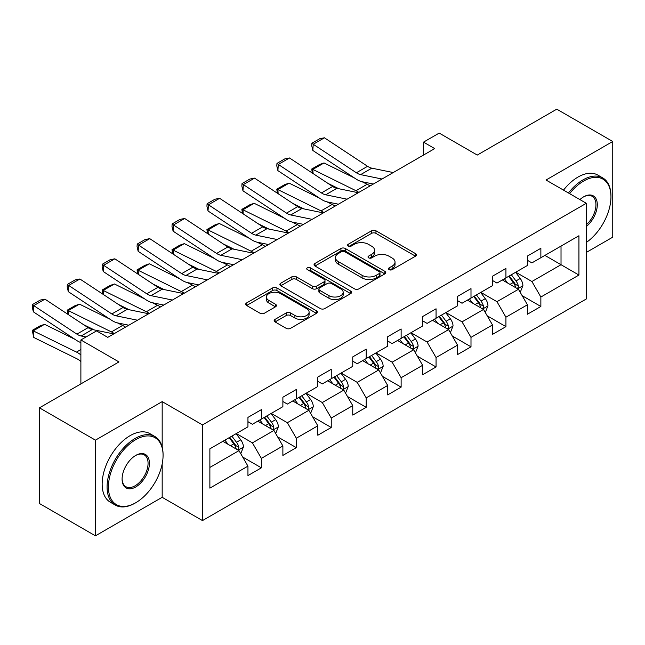 <?xml version="1.0" encoding="UTF-8"?>
<svg xmlns="http://www.w3.org/2000/svg" width="645" height="645" viewBox="0 0 645 645"><rect width="100%" height="100%" fill="white"/><g stroke="black" fill="none" stroke-linecap="round" stroke-linejoin="round"><path stroke-width="0.97" d="M389.096 269.658A2.177 1.258 0 0 0 392.168 269.658L415.525 256.17A3.112 1.798 0 0 0 416.436 254.904A3.112 1.798 0 0 0 415.525 253.63L375.954 230.789A3.112 1.798 0 0 0 371.56 230.789L348.203 244.278A2.177 1.258 0 0 0 347.566 245.165A2.177 1.258 0 0 0 348.203 246.051A2.177 1.258 0 0 0 351.283 246.051L354.307 244.302A9.949 5.74 0 0 1 368.376 244.302L371.673 246.213A9.949 5.74 0 0 1 374.584 250.268A9.949 5.74 0 0 1 371.673 254.332L368.65 256.073A2.177 1.258 0 0 0 368.013 256.968A2.177 1.258 0 0 0 368.65 257.855A2.177 1.258 0 0 0 371.73 257.855L374.753 256.105A9.949 5.74 0 0 1 388.814 256.105L392.112 258.008A9.949 5.74 0 0 1 395.03 262.072A9.949 5.74 0 0 1 392.112 266.135L389.096 267.877A2.177 1.258 0 0 0 388.451 268.772A2.177 1.258 0 0 0 389.096 269.658L389.096 267.877M275.06 319.372A3.112 1.798 0 0 0 274.149 320.646A3.112 1.798 0 0 0 275.06 321.911L286.162 328.321A3.112 1.798 0 0 0 290.556 328.321L316.502 313.341A3.112 1.798 0 0 0 317.405 312.075A3.112 1.798 0 0 0 316.502 310.809L276.931 287.96A3.112 1.798 0 0 0 272.537 287.96L246.6 302.94A3.112 1.798 0 0 0 245.689 304.206A3.112 1.798 0 0 0 246.6 305.48L260.008 313.22A3.112 1.798 0 0 0 264.402 313.22L275.504 306.81A3.112 1.798 0 0 0 276.415 305.536A3.112 1.798 0 0 0 275.504 304.271L268.852 300.433A8.312 4.797 0 0 1 266.417 297.039A8.312 4.797 0 0 1 271.553 292.604A8.312 4.797 0 0 1 280.615 293.644L306.657 308.681A8.312 4.797 0 0 1 309.1 312.075A8.312 4.797 0 0 1 303.964 316.51A8.312 4.797 0 0 1 294.902 315.469L290.556 312.962A3.112 1.798 0 0 0 286.162 312.962L275.06 319.372L275.06 321.911M586.321 252.421L612.75 237.167L612.75 141.489L556.764 109.166L477.26 155.066L439.197 133.088L423.515 142.134L434.714 148.6L107.755 337.367L96.556 330.901L80.883 339.955L80.883 383.912M162.177 447.041L162.177 401.625L95.436 440.156L39.45 407.834L118.954 361.934L80.883 339.955M162.177 401.625L202.482 424.902L586.321 203.288L586.321 298.966L202.482 520.579L202.482 424.902M612.75 141.489L546.017 180.019L586.321 203.288M354.524 288.847A3.112 1.798 0 0 0 358.926 288.847L384.863 273.875A3.112 1.798 0 0 0 385.775 272.609A3.112 1.798 0 0 0 384.863 271.335L345.293 248.494A3.112 1.798 0 0 0 340.899 248.494L314.962 263.466A3.112 1.798 0 0 0 314.05 264.74A3.112 1.798 0 0 0 314.962 266.006L354.524 288.847M308.245 270.126A2.177 1.258 0 0 1 310.455 270.432L310.455 267.844L350.678 291.072A3.112 1.798 0 0 1 351.589 292.338A3.112 1.798 0 0 1 350.678 293.612L324.741 308.584A3.112 1.798 0 0 1 320.347 308.584L280.777 285.743L280.777 283.203A3.112 1.798 0 0 0 279.865 284.469A3.112 1.798 0 0 0 280.777 285.743M280.777 283.203L291.879 276.794A3.112 1.798 0 0 1 296.273 276.794L312.325 286.058A3.112 1.798 0 0 0 316.719 286.058L324.08 281.809A3.112 1.798 0 0 0 324.991 280.535A3.112 1.798 0 0 0 324.08 279.269L307.375 269.626A2.177 1.258 0 0 1 306.738 268.739A2.177 1.258 0 0 1 308.084 267.578A2.177 1.258 0 0 1 310.455 267.844M95.436 440.156L95.436 535.834L39.45 503.511L39.45 407.834M242.681 457.031L261.378 467.827L261.378 458.385L282.881 445.977L282.881 455.41L296.313 447.654L296.313 438.221L317.816 425.805L317.816 435.246L331.248 427.49L331.248 418.049L352.75 405.632L352.75 415.074L366.191 407.317L366.191 397.876L387.685 385.468L387.685 394.901L401.125 387.145L401.125 377.712L422.62 365.296L422.62 374.737L436.06 366.981L436.06 357.54L457.555 345.123L457.555 354.565L470.995 346.808L470.995 337.367L492.49 324.959L492.49 334.392L505.93 326.636L505.93 317.203L527.425 304.787L527.425 314.228L540.865 306.472L540.865 297.031L578.936 275.052L578.936 235.748L561.021 246.084L561.021 264.708L578.936 275.052M261.378 467.827L247.946 475.583L247.946 466.142L209.875 488.128L209.875 448.815L247.946 426.837L247.946 417.404L261.378 409.639L261.378 419.081L282.881 406.673L282.881 397.231L296.313 389.475L296.313 398.908L317.816 386.5L317.816 377.059L331.248 369.303L331.248 378.744L352.75 366.328L352.75 356.895L366.191 349.13L366.191 358.572L387.685 346.163L387.685 336.722L401.125 328.966L401.125 338.399L422.62 325.991L422.62 316.55L436.06 308.794L436.06 318.235L457.555 305.819L457.555 296.386L470.995 288.621L470.995 298.063L492.49 285.654L492.49 276.213L505.93 268.457L505.93 277.89L527.425 265.482L527.425 256.041L540.865 248.285L540.865 257.726L578.936 235.748M257.798 421.153L273.923 430.457L252.421 442.873L236.296 433.561M247.946 421.669L252.421 424.257L261.378 419.081M252.421 442.873L261.378 458.385M273.923 430.457L282.881 445.977M292.733 400.98L308.858 410.293L287.356 422.701L271.231 413.397M282.881 401.496L287.356 404.084L296.313 398.908M287.356 422.701L296.313 438.221M308.858 410.293L317.816 425.805M327.668 380.808L343.793 390.12L322.29 402.536L306.173 393.224M317.816 381.332L322.29 383.912L331.248 378.744M322.29 402.536L331.248 418.049M343.793 390.12L352.75 405.632M362.603 360.644L378.728 369.948L357.225 382.364L341.108 373.052M352.75 361.16L357.225 363.748L366.191 358.572M357.225 382.364L366.191 397.876M378.728 369.948L387.685 385.468M397.538 340.471L413.663 349.784L392.168 362.192L376.043 352.888M387.685 340.987L392.168 343.575L401.125 338.399M392.168 362.192L401.125 377.712M413.663 349.784L422.62 365.296M432.472 320.299L448.597 329.611L427.103 342.027L410.978 332.715M422.62 320.823L427.103 323.403L436.06 318.235M427.103 342.027L436.06 357.54M448.597 329.611L457.555 345.123M467.407 300.135L483.532 309.439L462.038 321.855L445.913 312.543M457.555 300.651L462.038 303.239L470.995 298.063M462.038 321.855L470.995 337.367M483.532 309.439L492.49 324.959M502.342 279.962L518.467 289.274L496.972 301.683L480.847 292.378M492.49 280.478L496.972 283.066L505.93 277.89M496.972 301.683L505.93 317.203M518.467 289.274L527.425 304.787M544.896 255.396L561.021 264.708L531.907 281.51L515.782 272.206M527.425 260.306L531.907 262.894L540.865 257.726M531.907 281.51L540.865 297.031M95.436 535.834L162.177 497.303L202.482 520.579M423.515 142.134L423.515 155.066M209.875 467.44L238.989 450.629L222.864 441.317M238.989 450.629L247.946 466.142M522.168 295.676L540.865 306.472M487.233 315.84L505.93 326.636M452.29 336.013L470.995 346.808M417.355 356.185L436.06 366.981M382.421 376.349L401.125 387.145M347.486 396.522L366.191 407.317M312.551 416.694L331.248 427.49M277.616 436.859L296.313 447.654M162.177 497.303L162.177 463.94M389.959 269.965L392.112 268.723A9.949 5.74 0 0 0 395.03 264.66L395.03 262.072M374.584 250.268L374.584 252.856A9.949 5.74 0 0 1 371.673 256.92L369.521 258.161M415.485 256.194L375.954 233.377A3.112 1.798 0 0 0 371.56 233.377L349.074 246.358M384.823 273.899L345.293 251.082A3.112 1.798 0 0 0 340.899 251.082L315.002 266.03M379.365 273.496A2.177 1.258 0 0 0 380.002 272.609A2.177 1.258 0 0 0 379.365 271.714L344.632 251.663A2.177 1.258 0 0 0 341.56 251.663L338.367 253.509A9.949 5.74 0 0 0 335.456 257.565A9.949 5.74 0 0 0 338.367 261.628L362.111 275.334A9.949 5.74 0 0 0 376.18 275.334L379.365 273.496L379.365 276.084A2.177 1.258 0 0 0 380.002 275.189L380.002 272.609M335.456 257.565L335.456 260.153A9.949 5.74 0 0 0 338.367 264.216L338.367 261.628M379.365 276.084L376.18 277.922A9.949 5.74 0 0 1 362.111 277.922L338.367 264.216M280.817 285.767L291.879 279.382L291.879 276.794M324.991 280.535L324.991 283.123A3.112 1.798 0 0 1 324.08 284.397L316.719 288.646A3.112 1.798 0 0 1 312.325 288.646L296.273 279.382A3.112 1.798 0 0 0 291.879 279.382M310.455 270.432L350.638 293.636M328.974 295.676A8.312 4.797 0 0 0 338.036 296.716A8.312 4.797 0 0 0 343.172 292.274A8.312 4.797 0 0 0 340.729 288.879L331.554 283.582A3.112 1.798 0 0 0 327.16 283.582L319.799 287.839A3.112 1.798 0 0 0 318.888 289.105A3.112 1.798 0 0 0 319.799 290.371L328.974 295.676L328.974 298.256A8.312 4.797 0 0 0 338.036 299.296A8.312 4.797 0 0 0 343.172 294.862L343.172 292.274M318.888 289.105L318.888 291.693A3.112 1.798 0 0 0 319.799 292.959L319.799 290.371M328.974 298.256L319.799 292.959M309.1 312.075L309.1 314.663A8.312 4.797 0 0 1 303.964 319.098A8.312 4.797 0 0 1 294.902 318.058L290.556 315.55A3.112 1.798 0 0 0 286.162 315.55L275.101 321.936M266.417 297.039L266.417 299.619A8.312 4.797 0 0 0 268.852 303.021L268.852 300.433M275.463 306.835L268.852 303.021M316.453 313.365L276.931 290.548A3.112 1.798 0 0 0 272.537 290.548L246.64 305.496M520.241 292.338L522.901 285.622A8.393 4.846 -120 0 0 520.225 278.479L515.605 272.311M312.301 173.037L311.737 169.022L319.573 164.491L324.032 162.951L354.436 177.972M361.982 181.697L367.166 184.26A23.752 13.714 60 0 1 370.028 185.945M507.542 282.962L504.406 278.777M324.032 162.951L312.833 169.417L355.976 190.718A23.752 13.714 60 0 1 358.83 192.412M311.737 169.022L312.833 169.417L313.083 173.553M338.819 188.735L327.886 183.333M517.169 288.525L518.185 287.444L518.37 285.985A8.393 4.846 -120 0 0 515.968 280.938L511.348 274.762M509.244 275.979L514.371 282.824A4.273 2.467 60 0 1 515.145 284.123L518.37 285.985M508.663 276.318L513.283 282.486A8.393 4.846 60 0 1 515.686 287.533M382.025 179.02L360.619 174.626A15.835 9.143 60 0 1 356.379 172.771L313.236 144.262L312.833 150.478L355.976 178.988A23.752 13.714 -120 0 0 362.337 181.777L373.342 184.035M393.224 172.554L371.818 168.168A15.835 9.143 60 0 1 367.577 166.305L324.435 137.796L313.236 144.262L311.898 143.238L319.735 138.715L324.435 137.796M312.833 150.478L311.737 145.722L311.898 143.238M586.321 242.447A38.636 22.309 120 0 0 610.96 196.83A38.636 22.309 120 0 0 583.636 181.052A38.636 22.309 120 0 0 569.6 193.637M568.438 192.968A39.587 22.857 -60 0 1 582.967 179.891A39.587 22.857 -60 0 1 602.761 177.931A39.587 22.857 -60 0 1 610.96 196.048L610.96 196.83M579.903 199.587A19.318 11.15 -60 0 1 583.636 196.83L583.636 196.83A19.318 11.15 -60 0 1 597.23 203.191A19.318 11.15 -60 0 1 586.321 226.516M563.512 190.122A39.587 22.857 -60 0 1 578.041 177.044A39.587 22.857 -60 0 1 597.834 175.085L602.761 177.931M586.321 224.758A18.366 10.602 120 0 0 595.512 208.851A18.366 10.602 120 0 0 592.15 196.306A18.366 10.602 120 0 0 583.298 197.031M135.079 503.124L135.748 502.737A38.636 22.309 120 0 0 163.072 455.41A38.636 22.309 120 0 0 135.748 439.64A38.636 22.309 120 0 0 108.424 486.959A38.636 22.309 120 0 0 135.748 502.737L135.079 503.124A39.587 22.857 -60 0 1 115.286 505.083A39.587 22.857 -60 0 1 109.215 473.357A39.587 22.857 -60 0 1 135.079 438.479A39.587 22.857 -60 0 1 154.873 436.512A39.587 22.857 -60 0 1 163.072 454.636L163.072 455.41M135.748 486.959A19.318 11.15 -60 0 1 122.09 479.074A19.318 11.15 -60 0 1 135.748 455.41L135.748 455.41A19.318 11.15 -60 0 1 149.406 463.303A19.318 11.15 -60 0 1 135.748 486.959M122.09 478.679A18.366 10.602 120 0 0 125.888 486.709A18.366 10.602 120 0 0 135.079 485.798A18.366 10.602 120 0 0 147.076 469.608A18.366 10.602 120 0 0 144.262 454.894A18.366 10.602 120 0 0 135.41 455.612M115.286 505.083L110.351 502.237A39.587 22.857 -60 0 1 104.288 470.519A39.587 22.857 -60 0 1 130.153 435.633A39.587 22.857 -60 0 1 149.946 433.674L154.873 436.512M485.306 312.503L487.967 305.794A8.393 4.846 -120 0 0 485.29 298.651L480.67 292.475M277.366 193.21L276.794 189.187L284.639 184.663L289.097 183.124L319.501 198.136M327.047 201.869L332.231 204.425A23.752 13.714 60 0 1 335.086 206.118M472.608 303.134L469.471 298.941M289.097 183.124L277.898 189.59L321.041 210.891A23.752 13.714 60 0 1 323.895 212.584M276.794 189.187L277.898 189.59L278.148 193.726M303.884 208.899L292.951 203.506M482.234 308.689L483.25 307.617L483.436 306.149A8.393 4.846 -120 0 0 481.033 301.102L476.413 294.934M474.309 296.152L479.437 302.997A4.273 2.467 60 0 1 480.211 304.295L483.436 306.149M473.728 296.49L478.348 302.658A8.393 4.846 60 0 1 480.751 307.705M450.371 332.675L453.032 325.967A8.393 4.846 -120 0 0 450.355 318.815L445.735 312.648M242.431 213.374L241.859 209.359L249.704 204.836L254.162 203.296L284.566 218.308M292.112 222.033L297.297 224.597A23.752 13.714 60 0 1 300.151 226.29M437.673 323.306L434.537 319.114M254.162 203.296L242.963 209.762L286.106 231.063A23.752 13.714 60 0 1 288.96 232.748M241.859 209.359L242.963 209.762L243.213 213.89M268.949 229.072L258.016 223.67M447.299 328.861L448.315 327.789L448.501 326.322A8.393 4.846 -120 0 0 446.098 321.275L441.478 315.107M439.374 316.316L444.502 323.161A4.273 2.467 60 0 1 445.276 324.459L448.501 326.322M438.785 316.655L443.413 322.822A8.393 4.846 60 0 1 445.816 327.878M347.091 199.192L325.685 194.798A15.835 9.143 60 0 1 321.444 192.936L278.301 164.435L277.898 170.643L321.041 199.152A23.752 13.714 -120 0 0 327.402 201.941L338.407 204.199M358.289 192.726L336.883 188.332A15.835 9.143 60 0 1 332.635 186.478L289.5 157.969L278.301 164.435L276.963 163.411L284.8 158.88L289.5 157.969M277.898 170.643L276.794 165.894L276.963 163.411M312.156 219.356L290.75 214.97A15.835 9.143 60 0 1 286.509 213.108L243.367 184.599L242.963 190.815L286.106 219.324A23.752 13.714 -120 0 0 292.467 222.114L303.472 224.371M323.355 212.898L301.949 208.504A15.835 9.143 60 0 1 297.7 206.642L254.565 178.133L243.367 184.599L242.02 183.575L249.865 179.052L254.565 178.133M242.963 190.815L241.859 186.066L242.02 183.575M415.436 352.847L418.097 346.131A8.393 4.846 -120 0 0 415.42 338.988L410.792 332.82M207.497 233.546L206.924 229.531L214.769 225.008L219.227 223.46L249.631 238.481M257.178 242.206L262.362 244.769A23.752 13.714 60 0 1 265.216 246.455M402.738 343.471L399.602 339.286M219.227 223.46L208.029 229.926L251.163 251.228A23.752 13.714 60 0 1 254.025 252.921M206.924 229.531L208.029 229.926L208.279 234.062M234.014 249.244L223.081 243.842M412.365 349.034L413.381 347.953L413.566 346.494A8.393 4.846 -120 0 0 411.163 341.447L406.543 335.271M404.439 336.488L409.567 343.334A4.273 2.467 60 0 1 410.341 344.632L413.566 346.494M403.851 336.827L408.478 342.995A8.393 4.846 60 0 1 410.881 348.042M380.494 373.012L383.162 366.304A8.393 4.846 -120 0 0 380.486 359.16L375.858 352.984M172.562 253.719L171.989 249.696L179.826 245.173L184.293 243.633L214.696 258.645M222.243 262.378L227.427 264.934A23.752 13.714 60 0 1 230.281 266.627M367.803 363.643L364.667 359.45M184.293 243.633L173.094 250.099L216.228 271.4A23.752 13.714 60 0 1 219.082 273.093M171.989 249.696L173.094 250.099L173.344 254.235M199.079 269.408L188.138 264.015M377.43 369.198L378.446 368.126L378.631 366.658A8.393 4.846 -120 0 0 376.228 361.611L371.609 355.443M369.504 356.661L374.632 363.506A4.273 2.467 60 0 1 375.406 364.804L378.631 366.658M368.916 356.999L373.544 363.167A8.393 4.846 60 0 1 375.946 368.214M345.559 393.184L348.227 386.476A8.393 4.846 -120 0 0 345.551 379.325L340.923 373.157M137.627 273.883L137.054 269.868L144.891 265.345L149.358 263.805L179.762 278.817M187.308 282.542L192.492 285.106A23.752 13.714 60 0 1 195.346 286.799M332.868 383.815L329.732 379.623M149.358 263.805L138.159 270.271L181.293 291.572A23.752 13.714 60 0 1 184.148 293.257M137.054 269.868L138.159 270.271L138.409 274.399M164.136 289.581L153.204 284.179M342.495 389.37L343.511 388.298L343.696 386.831A8.393 4.846 -120 0 0 341.294 381.784L336.674 375.616M334.57 376.825L339.697 383.67A4.273 2.467 60 0 1 340.471 384.968L343.696 386.831M333.981 377.164L338.609 383.332A8.393 4.846 60 0 1 341.012 388.387M277.221 239.529L255.815 235.135A15.835 9.143 60 0 1 251.574 233.28L208.432 204.771L208.029 210.988L251.163 239.497A23.752 13.714 -120 0 0 257.532 242.286L268.538 244.544M288.42 233.063L267.014 228.677A15.835 9.143 60 0 1 262.765 226.814L219.631 198.305L208.432 204.771L207.085 203.747L214.93 199.224L219.631 198.305M208.029 210.988L206.924 206.231L207.085 203.747M242.286 259.701L220.88 255.307A15.835 9.143 60 0 1 216.631 253.445L173.497 224.944L173.094 231.152L216.228 259.661A23.752 13.714 -120 0 0 222.598 262.45L233.603 264.708M253.477 253.235L232.079 248.841A15.835 9.143 60 0 1 227.83 246.987L184.696 218.478L173.497 224.944L172.151 223.92L179.987 219.389L184.696 218.478M173.094 231.152L171.989 226.403L172.151 223.92M207.351 279.865L185.945 275.48A15.835 9.143 60 0 1 181.697 273.617L138.562 245.108L138.159 251.324L181.293 279.833A23.752 13.714 -120 0 0 187.663 282.623L198.668 284.88M218.542 273.407L197.144 269.013A15.835 9.143 60 0 1 192.895 267.151L149.761 238.65L138.562 245.108L137.216 244.084L145.052 239.561L149.761 238.65M138.159 251.324L137.054 246.575L137.216 244.084M172.409 300.038L151.011 295.652A15.835 9.143 60 0 1 146.762 293.789L103.627 265.28L103.224 271.497L146.359 300.006A23.752 13.714 -120 0 0 152.728 302.795L163.733 305.053M183.607 293.572L162.201 289.186A15.835 9.143 60 0 1 157.96 287.323L114.826 258.814L103.627 265.28L102.281 264.257L110.118 259.733L114.826 258.814M103.224 271.497L102.12 266.74L102.281 264.257M137.474 320.21L116.076 315.816A15.835 9.143 60 0 1 111.827 313.954L68.693 285.453L68.289 291.661L111.424 320.17A23.752 13.714 -120 0 0 117.793 322.96L128.798 325.217M148.673 313.744L127.267 309.35A15.835 9.143 60 0 1 123.026 307.496L79.891 278.987L68.693 285.453L67.346 284.429L75.183 279.898L79.891 278.987M68.289 291.661L67.185 286.912L67.346 284.429M86.019 336.988L81.141 335.989A15.835 9.143 60 0 1 76.892 334.126L33.758 305.617L33.355 311.833L76.489 340.342A23.752 13.714 -120 0 0 80.883 342.576M113.738 333.917L92.332 329.522A15.835 9.143 60 0 1 88.091 327.66L44.956 299.159L33.758 305.617L32.411 304.593L40.248 300.07L44.956 299.159M33.355 311.833L32.25 307.084L32.411 304.593M310.624 413.356L313.293 406.64A8.393 4.846 -120 0 0 310.616 399.497L305.988 393.329M102.692 294.056L102.12 290.04L109.956 285.517L114.423 283.977L144.827 298.99M152.373 302.715L157.557 305.279A23.752 13.714 60 0 1 160.412 306.964M297.934 403.98L294.789 399.795M114.423 283.977L103.224 290.435L146.359 311.737A23.752 13.714 60 0 1 149.213 313.43M102.12 290.04L103.224 290.435L103.474 294.572M129.202 309.753L118.269 304.351M307.56 409.543L308.576 408.462L308.762 407.003A8.393 4.846 -120 0 0 306.359 401.956L301.731 395.78M299.635 396.998L304.762 403.843A4.273 2.467 60 0 1 305.536 405.141L308.762 407.003M299.046 397.336L303.666 403.504A8.393 4.846 60 0 1 306.069 408.551M275.689 433.521L278.358 426.813A8.393 4.846 -120 0 0 275.673 419.669L271.053 413.493M67.757 314.228L67.185 310.205L75.022 305.682L79.488 304.142L109.892 319.154M117.438 322.887L122.623 325.443A23.752 13.714 60 0 1 125.477 327.136M262.999 424.152L259.854 419.959M79.488 304.142L68.289 310.608L111.424 331.909A23.752 13.714 60 0 1 114.278 333.602M67.185 310.205L68.289 310.608L68.539 314.744M94.267 329.918L83.334 324.524M272.625 429.707L273.641 428.635L273.827 427.167A8.393 4.846 -120 0 0 271.424 422.12L266.796 415.952M264.7 417.17L269.828 424.015A4.273 2.467 60 0 1 270.602 425.313L273.827 427.167M264.111 417.509L268.731 423.676A8.393 4.846 60 0 1 271.134 428.723M240.754 453.693L243.423 446.985A8.393 4.846 -120 0 0 240.738 439.834L236.118 433.666M44.553 324.314L33.355 330.78L33.758 337.456L32.25 330.377L40.087 325.854L44.553 324.314L74.957 339.326M228.064 444.324L224.92 440.132M32.25 330.377L76.489 352.081A23.752 13.714 60 0 1 80.883 354.919M80.883 361.563A15.835 9.143 -120 0 0 76.892 358.757L33.758 337.456M237.691 449.879L238.706 448.807L238.892 447.34A8.393 4.846 -120 0 0 236.489 442.293L231.861 436.125M229.765 437.334L234.893 444.179A4.273 2.467 60 0 1 235.667 445.477L238.892 447.34M229.177 437.673L233.796 443.849A8.393 4.846 60 0 1 236.199 448.896M392.112 268.723L392.112 266.135M368.65 257.855L368.65 256.073M371.673 256.92L371.673 254.332M348.203 246.051L348.203 244.278M371.56 233.377L371.56 230.789M375.954 233.377L375.954 230.789M415.525 256.17L415.525 253.63M314.962 266.006L314.962 263.466M340.899 251.082L340.899 248.494M345.293 251.082L345.293 248.494M384.863 273.875L384.863 271.335M362.111 277.922L362.111 275.334M376.18 277.922L376.18 275.334M296.273 279.382L296.273 276.794M312.325 288.646L312.325 286.058M316.719 288.646L316.719 286.058M324.08 284.397L324.08 281.809M350.678 293.612L350.678 291.072M286.162 315.55L286.162 312.962M290.556 315.55L290.556 312.962M294.902 318.058L294.902 315.469M275.504 306.81L275.504 304.271M246.6 305.48L246.6 302.94M272.537 290.548L272.537 287.96M276.931 290.548L276.931 287.96M316.502 313.341L316.502 310.809M517.645 288.791L522.845 285.791M515.968 280.938L520.225 278.479M510.001 284.381L513.283 282.486M367.166 184.26L355.976 190.718M360.619 174.626L371.818 168.168M356.379 172.771L367.577 166.305M482.702 308.963L487.91 305.956M481.033 301.102L485.29 298.651M475.067 304.553L478.348 302.658M332.231 204.425L321.041 210.891M447.767 329.135L452.975 326.128M446.098 321.275L450.355 318.815M440.132 324.725L443.413 322.822M297.297 224.597L286.106 231.063M325.685 194.798L336.883 188.332M321.444 192.936L332.635 186.478M290.75 214.97L301.949 208.504M286.509 213.108L297.7 206.642M412.832 349.3L418.041 346.3M411.163 341.447L415.42 338.988M405.197 344.89L408.478 342.995M262.362 244.769L251.163 251.228M377.897 369.472L383.106 366.465M376.228 361.611L380.486 359.16M370.254 365.062L373.544 363.167M227.427 264.934L216.228 271.4M342.963 389.644L348.171 386.637M341.294 381.784L345.551 379.325M335.319 385.234L338.609 383.332M192.492 285.106L181.293 291.572M255.815 235.135L267.014 228.677M251.574 233.28L262.765 226.814M220.88 255.307L232.079 248.841M216.631 253.445L227.83 246.987M185.945 275.48L197.144 269.013M181.697 273.617L192.895 267.151M151.011 295.652L162.201 289.186M146.762 293.789L157.96 287.323M116.076 315.816L127.267 309.35M111.827 313.954L123.026 307.496M81.141 335.989L92.332 329.522M76.892 334.126L88.091 327.66M308.028 409.809L313.236 406.81M306.359 401.956L310.616 399.497M300.385 405.399L303.666 403.504M157.557 305.279L146.359 311.737M273.093 429.981L278.301 426.974M271.424 422.12L275.673 419.669M265.45 425.571L268.731 423.676M122.623 325.443L111.424 331.909M238.158 450.154L243.367 447.146M236.489 442.293L240.738 439.834M230.515 445.743L233.796 443.849M80.883 349.542L76.489 352.081"/></g></svg>
